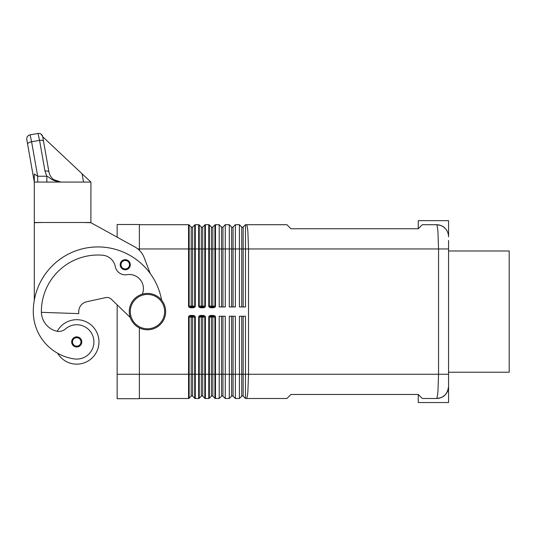 <?xml version="1.0" encoding="UTF-8"?>
<svg xmlns="http://www.w3.org/2000/svg" width="536" height="536" viewBox="0 0 536 536"><rect width="100%" height="100%" fill="white"/><g stroke="black" fill="none" stroke-linecap="round" stroke-linejoin="round"><path stroke-width="0.8" d="M194.983 398.442A0.811 0.811 0 0 1 194.722 398.268A0.811 0.811 0 0 0 195.292 398.503L195.292 317.064L194.722 317.064L194.722 398.268L192.638 396.184A1.012 1.012 0 0 0 191.211 396.184L189.134 398.268L189.134 317.064L188.558 317.064L188.558 374.255L191.211 374.255L191.211 396.184M202.173 316.253A0.811 0.57 -90 0 1 202.742 317.064L202.742 374.255L205.395 374.255L205.395 317.064L204.826 317.064L204.826 398.268A0.811 0.811 0 0 0 205.395 398.503L205.395 374.255L208.765 374.255L208.765 398.503L205.395 398.503A0.811 0.811 0 0 1 204.826 398.268L202.742 396.184A1.012 1.012 0 0 0 201.315 396.184L199.238 398.268L199.238 317.064L198.662 317.064L198.662 398.503A0.811 0.811 0 0 0 199.238 398.268A0.811 0.811 0 0 1 198.97 398.442M215.191 398.442A0.811 0.811 0 0 1 214.929 398.268A0.811 0.811 0 0 0 215.499 398.503L215.499 317.064L214.929 317.064L214.929 398.268L212.846 396.184A1.012 1.012 0 0 0 211.419 396.184L209.341 398.268L209.341 317.064L208.765 317.064L208.765 374.255L211.419 374.255L211.419 396.184M222.239 395.89A1.012 1.012 0 0 0 221.522 396.184L219.204 398.503L219.204 316.253L225.267 316.253L225.267 398.503L222.956 396.184A1.012 1.012 0 0 0 222.239 395.89M232.343 395.89A1.012 1.012 0 0 0 231.626 396.184L229.314 398.503L229.314 316.253L235.371 316.253L235.371 398.503L233.06 396.184A1.012 1.012 0 0 0 232.343 395.89M242.446 395.89A1.012 1.012 0 0 0 241.729 396.184L239.418 398.503L239.418 316.253L245.481 316.253L245.481 398.503L243.163 396.184A1.012 1.012 0 0 0 242.446 395.89M193.007 307.765A2.285 1.615 0 0 0 195.292 306.15L195.292 248.959L194.722 248.959L194.722 224.946A0.811 0.811 0 0 1 194.983 224.772A0.811 0.811 0 0 0 194.722 224.946L192.638 227.03A1.012 1.012 0 0 1 191.211 227.03L189.134 224.946A0.811 0.811 0 0 0 188.866 224.772A0.811 0.811 0 0 1 189.134 224.946A0.811 0.811 0 0 0 188.866 224.772A0.811 0.811 0 0 1 189.134 224.946L189.134 306.15L190.843 306.954L190.843 307.765L193.007 307.765L193.007 306.954L190.843 306.954M203.111 307.765A2.285 1.615 0 0 0 205.395 306.15L205.395 224.711A0.811 0.811 0 0 0 204.826 224.946L202.742 227.03A1.012 1.012 0 0 1 201.315 227.03L199.238 224.946A0.811 0.811 0 0 0 198.662 224.711L198.662 306.15A2.285 1.615 180 0 0 200.953 307.765L203.111 307.765L203.111 306.954L200.953 306.954L200.953 307.765M213.214 307.765A2.285 1.615 0 0 0 215.499 306.15L215.499 248.959L214.929 248.959L214.929 224.946A0.811 0.811 0 0 1 215.191 224.772A0.811 0.811 0 0 0 214.929 224.946L212.846 227.03A1.012 1.012 0 0 1 211.419 227.03L209.341 224.946A0.811 0.811 0 0 0 209.08 224.772A0.811 0.811 0 0 1 209.341 224.946A0.811 0.811 0 0 0 209.08 224.772A0.811 0.811 0 0 1 209.341 224.946L209.341 306.15L211.057 306.954L211.057 307.765L213.214 307.765L213.214 306.954L211.057 306.954M222.956 306.954L222.956 248.959L225.267 248.959L225.267 224.711L222.956 227.03A1.012 1.012 0 0 1 221.522 227.03L219.204 224.711L219.204 306.954L225.267 306.954L225.267 248.959L229.314 248.959L229.314 224.711L231.626 227.03A1.012 1.012 0 0 0 233.06 227.03L235.371 224.711L235.371 306.954L229.314 306.954L229.314 248.959L231.626 248.959L231.626 227.03M243.163 316.253L243.163 374.255L438.555 374.255L438.555 248.959L437.939 231.813C437.523 227.184 437.028 224.819 436.451 224.711C440.76 225.174 443.614 226.36 445.021 228.262C443.614 226.36 440.76 225.174 436.451 224.711A12.127 12.127 0 0 1 448.572 236.832L448.572 220.665L418.261 220.665L418.261 228.751L290.947 228.751L286.907 224.711L245.481 224.711L243.163 227.03A1.012 1.012 0 0 1 241.729 227.03L239.418 224.711L239.418 306.954L245.481 306.954L245.481 248.959L448.572 248.959L448.572 240.436L448.572 382.778L448.572 374.255L438.555 374.255L437.939 391.401C437.523 396.003 437.034 398.369 436.458 398.503C443.614 397.967 447.654 393.92 448.572 386.376L448.572 402.543L418.261 402.543L418.261 394.463L422.301 398.503L436.451 398.503A12.127 12.127 0 0 0 445.021 394.952C443.681 396.821 440.82 398.007 436.451 398.503C440.82 398.007 443.681 396.821 445.021 394.952A12.127 12.127 0 0 1 438.106 398.389M212.276 316.253A0.811 0.57 -90 0 1 212.846 317.064L214.929 317.064L213.214 316.253L213.214 315.449L211.057 315.449L211.057 316.253L209.844 316.495L209.341 317.064L211.419 317.064A0.811 0.57 90 0 1 211.988 316.253M211.057 316.253L213.214 316.253M202.742 396.184L202.742 374.255L201.315 374.255L201.315 317.064L204.826 317.064L203.111 316.253L203.111 315.449L200.953 315.449L200.953 316.253L199.74 316.495L199.238 317.064L201.315 317.064A0.811 0.57 90 0 1 201.884 316.253M200.953 316.253L203.111 316.253M192.069 316.253A0.811 0.57 -90 0 1 192.638 317.064L194.722 317.064L193.007 316.253L193.007 315.449L190.843 315.449L190.843 316.253L189.63 316.495L189.134 317.064L191.211 317.064A0.811 0.57 90 0 1 191.781 316.253M190.843 316.253L193.007 316.253M213.214 306.954L214.929 306.15L212.846 306.15A0.811 0.57 -90 0 1 212.276 306.954M203.111 306.954L204.826 306.15L199.238 306.15L200.953 306.954M193.007 306.954L194.722 306.15L192.638 306.15A0.811 0.57 -90 0 1 192.069 306.954M246.386 224.711C246.969 224.819 247.471 227.184 247.887 231.813L248.51 248.959L248.51 374.255L247.887 391.401C247.471 396.03 246.969 398.395 246.386 398.503L286.907 398.503L290.947 394.463L418.261 394.463M448.572 236.832C448.471 233.388 447.285 230.527 445.021 228.262A12.127 12.127 0 0 0 438.468 224.879M445.021 394.952C447.312 392.627 448.498 389.773 448.572 386.376L448.572 382.778L448.572 386.376C448.498 389.773 447.312 392.627 445.021 394.952A12.127 12.127 0 0 0 448.572 386.376M436.451 224.711L422.301 224.711L418.261 228.751M165.657 311.604A18.191 18.191 0 0 1 147.467 329.794A18.191 18.191 0 0 1 129.276 311.604A18.191 18.191 0 0 1 147.467 293.42A18.191 18.191 0 0 1 165.657 311.604A18.191 18.191 0 0 1 147.467 329.794A18.191 18.191 0 0 1 129.276 311.604M142.295 294.17A14.144 14.144 0 0 0 126.925 274.687A10.104 10.104 0 0 1 115.314 266.633A14.144 14.144 0 0 0 102.584 255.21A56.582 56.582 0 0 0 41.373 311.604A20.207 20.207 0 0 0 56.092 331.054A10.104 10.104 0 0 0 65.466 328.957A17.179 17.179 0 0 1 93.74 344.36A17.179 17.179 0 0 1 74.296 358.919A47.798 47.798 0 0 1 33.286 311.604A64.668 64.668 0 0 1 161.604 300.16A64.668 64.668 0 0 0 34.297 300.22L34.297 222.688L42.384 222.487M57.205 331.302A22.231 22.231 0 0 1 98.966 341.921A22.231 22.231 0 0 1 57.607 353.244M76.735 346.973A5.052 5.052 0 0 1 71.683 341.921A5.052 5.052 0 0 1 76.735 336.869A5.052 5.052 0 0 1 81.787 341.921A5.052 5.052 0 0 1 76.735 346.973M125.236 269.776A5.052 5.052 0 0 1 120.185 264.724A5.052 5.052 0 0 1 125.236 259.672A5.052 5.052 0 0 1 130.288 264.724A5.052 5.052 0 0 1 125.236 269.776M27.617 144.191L34.297 182.073L34.297 173.972L34.297 182.073L26.8 139.541A4.04 4.04 0 0 1 27.47 136.519A4.04 4.04 0 0 0 26.8 139.541L27.617 144.191A4.04 1.688 -10 0 1 28.676 142.75A4.04 1.688 -10 0 1 31.597 141.779L30.076 134.858A4.04 4.04 0 0 0 27.47 136.519A4.04 4.04 0 0 1 30.076 134.858L38.036 133.457A4.04 4.04 0 0 1 42.652 136.412A4.04 4.04 0 0 0 38.036 133.457L39.563 140.372A4.04 1.688 -10 0 1 42.277 140.439A4.04 1.688 -10 0 1 43.543 141.383L42.706 136.72L82.088 173.791L83.549 182.073M37.674 182.073L37.674 176.237L31.597 141.779L39.563 140.372L44.97 171.044A4.04 1.688 -10 0 1 47.684 171.105A4.04 1.688 -10 0 1 48.95 172.049L42.719 136.734M46.84 182.073L46.84 176.237L37.674 176.237L34.297 173.972M53.098 179.232L56.742 181.335L60.89 182.073L53.513 179.567L51.409 177.503L49.835 174.93L48.95 172.049L43.543 141.383M448.572 250.982L509.2 250.982L509.2 372.232L448.572 372.232M139.38 224.711L188.558 224.711A0.811 0.811 0 0 1 188.866 224.772A0.811 0.811 0 0 0 188.558 224.711A0.811 0.811 0 0 1 188.866 224.772M90.886 182.073L34.297 182.073L34.297 222.487L90.886 222.487L90.926 182.073L82.088 173.791M42.652 136.412L41.058 134.127M60.89 182.073C50.411 180.666 50.33 177.383 46.84 176.237L44.97 171.044L46.84 176.237M82.799 222.487L90.886 222.688L134.998 247.029A20.207 20.207 0 0 1 144.117 257.515L150.241 273.554M130.248 317.466L111.26 299.155L117.156 304.843L117.156 398.704L139.38 398.704L139.38 327.898M111.26 299.155A6.064 6.064 0 0 0 105.766 297.601L86.718 301.735A10.104 10.104 0 0 0 78.758 311.604L78.758 313.627L41.386 312.32M139.38 250.292L139.38 224.51L117.156 224.51L117.156 237.18M198.662 306.15L199.238 306.15L199.238 248.959L195.292 248.959L195.292 224.711A0.811 0.811 0 0 0 194.983 224.772A0.811 0.811 0 0 1 195.292 224.711L198.662 224.711M205.395 224.711L208.765 224.711A0.811 0.811 0 0 1 209.08 224.772A0.811 0.811 0 0 0 208.765 224.711L208.765 306.15A2.285 1.615 180 0 0 211.057 307.765M222.956 227.03L222.956 248.959L215.499 248.959L215.499 224.711A0.811 0.811 0 0 0 215.191 224.772A0.811 0.811 0 0 1 215.499 224.711L219.204 224.711M245.481 224.711L245.481 248.959L231.626 248.959L231.626 306.954M225.267 224.711L229.314 224.711M235.371 224.711L239.418 224.711M139.38 398.503L188.558 398.503A0.811 0.811 0 0 0 189.134 398.268A0.811 0.811 0 0 1 188.558 398.503A0.811 0.811 0 0 0 188.866 398.442M195.292 398.503L198.662 398.503M208.765 398.503A0.811 0.811 0 0 0 209.341 398.268A0.811 0.811 0 0 1 209.08 398.442M215.499 398.503L219.204 398.503M225.267 398.503L229.314 398.503M245.481 398.503L246.386 398.503L245.481 398.503M235.371 398.503L239.418 398.503M201.315 396.184L201.315 374.255L191.211 374.255L191.211 317.064L192.638 317.064L192.638 396.184M243.163 396.184L243.163 374.255L211.419 374.255L211.419 317.064L212.846 317.064L212.846 396.184M221.522 316.253L221.522 396.184M231.626 316.253L231.626 396.184M241.729 316.253L241.729 396.184M195.292 306.15L194.722 306.15L194.722 248.959L188.558 248.959L188.558 306.15L191.211 306.15L191.211 227.03M191.781 306.954A0.811 0.57 90 0 1 191.211 306.15L192.638 306.15L192.638 227.03M202.173 306.954A0.811 0.57 -90 0 0 202.742 306.15L202.742 248.959L199.238 248.959L199.238 224.946A0.811 0.811 0 0 0 198.97 224.772M205.087 224.772A0.811 0.811 0 0 0 204.826 224.946L204.826 248.959L202.742 248.959L202.742 227.03M211.988 306.954A0.811 0.57 -90 0 1 211.419 306.15L212.846 306.15L212.846 248.959L204.826 248.959L204.826 306.15L205.395 306.15M215.499 306.15L214.929 306.15L214.929 248.959L212.846 248.959L212.846 227.03M233.06 306.954L233.06 227.03M243.163 306.954L243.163 227.03M211.419 227.03L211.419 306.15L208.765 306.15M201.315 227.03L201.315 306.15A0.811 0.57 -90 0 0 201.884 306.954M164.646 311.604A17.179 17.179 0 0 1 147.467 328.782A17.179 17.179 0 0 1 130.288 311.604A17.179 17.179 0 0 1 147.467 294.432A17.179 17.179 0 0 1 164.646 311.604M76.735 346.162A4.241 4.241 0 0 0 80.983 341.921A4.241 4.241 0 0 0 76.735 337.673A4.241 4.241 0 0 0 72.494 341.921A4.241 4.241 0 0 0 76.735 346.162M125.236 268.965A4.241 4.241 0 0 0 129.484 264.724A4.241 4.241 0 0 0 125.236 260.476A4.241 4.241 0 0 0 120.995 264.724A4.241 4.241 0 0 0 125.236 268.965M137.886 248.959L188.558 248.959L188.558 224.711M117.156 374.255L188.558 374.255L188.558 398.503M188.558 306.15A2.285 1.615 180 0 0 190.843 307.765M190.843 315.449A2.285 1.615 180 0 0 188.558 317.064M195.292 317.064A2.285 1.615 0 0 0 193.007 315.449M200.953 315.449A2.285 1.615 180 0 0 198.662 317.064M205.395 317.064A2.285 1.615 0 0 0 203.111 315.449M211.057 315.449A2.285 1.615 180 0 0 208.765 317.064M215.499 317.064A2.285 1.615 0 0 0 213.214 315.449M241.729 306.954L241.729 227.03M221.522 306.954L221.522 227.03M233.06 316.253L233.06 396.184M222.956 316.253L222.956 396.184"/></g></svg>
